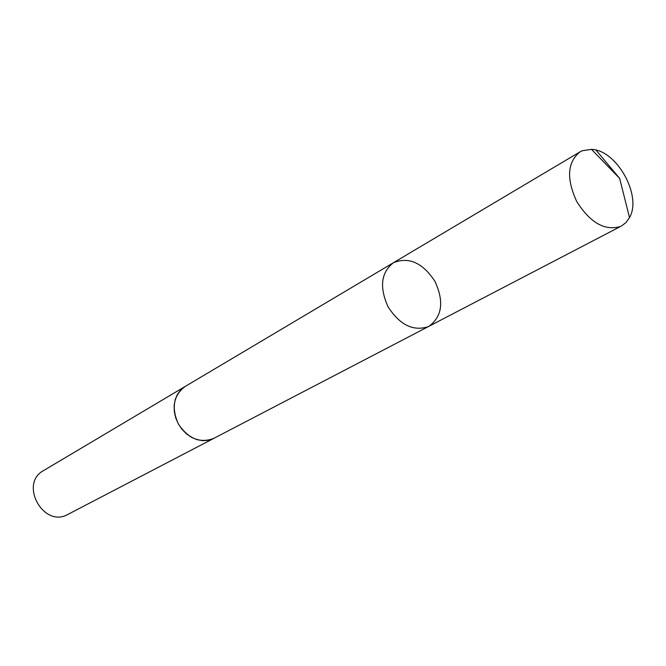 <?xml version="1.0" encoding="UTF-8"?>
<svg xmlns="http://www.w3.org/2000/svg" width="666" height="666" viewBox="0 0 666 666"><rect width="100%" height="100%" fill="white"/><g stroke="black" fill="none" stroke-linecap="round" stroke-linejoin="round"><path stroke-width="1" d="M428.854 326.357L213.187 438.686L208.083 440.343L202.581 440.667L196.928 439.643L191.417 437.296L186.305 433.749L181.843 429.154L178.247 423.751L175.691 417.782L174.301 411.555L174.151 405.361L175.225 399.5L177.481 394.264L180.786 389.885L184.998 386.571L393.423 262.729C381.052 272.469 379.254 287.154 388.045 306.776C399.725 324.875 413.087 331.518 428.146 326.706L428.854 326.357C442.216 316.541 444.239 301.523 434.923 281.293C422.627 262.729 408.799 256.543 393.423 262.729C381.052 272.469 379.254 287.154 388.045 306.776C399.725 324.875 413.087 331.518 428.146 326.706L620.554 226.473C604.853 231.119 590.251 222.819 576.748 201.573C566.258 178.738 567.332 162.179 579.953 151.898L582.409 150.691L591.516 149.384C616.749 150 642.274 195.829 629.512 217.607L625.965 222.602L621.295 226.107M214.394 438.078L213.853 438.37C200.175 443.539 188.37 438.794 178.455 424.142C171.22 408 173.401 395.471 184.99 386.563L185.531 386.255M213.853 438.37L67.932 514.385C43.698 528.538 18.756 483.749 43.548 470.596L184.99 386.563M596.045 150.15L619.655 178.405L591.516 149.384M393.423 262.729L579.953 151.898M619.655 178.405L629.512 217.607"/></g></svg>
